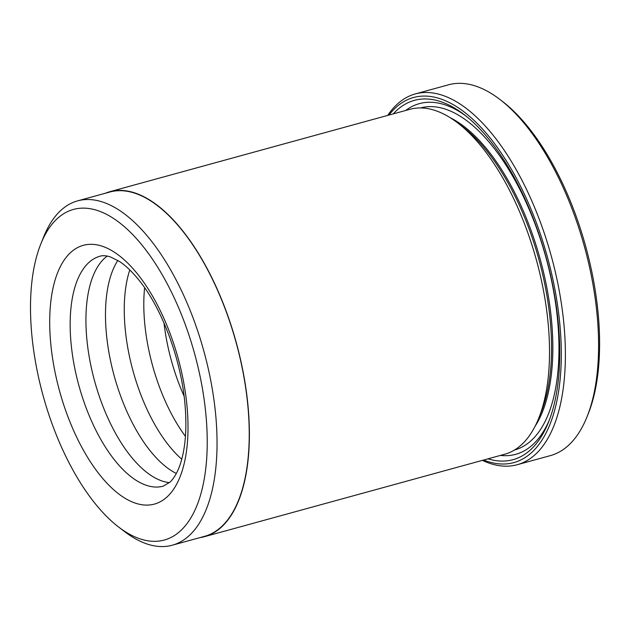 <?xml version="1.0" encoding="UTF-8"?>
<svg xmlns="http://www.w3.org/2000/svg" width="630" height="630" viewBox="0 0 630 630"><rect width="100%" height="100%" fill="white"/><g stroke="black" fill="none" stroke-linecap="round" stroke-linejoin="round"><path stroke-width="0.94" d="M172.266 545.21L204.451 536.374A178.558 81.9 -105.4 0 0 248.181 409.461A178.558 81.9 -105.4 0 0 109.903 191.993L77.71 200.836A178.558 81.9 74.6 0 1 215.995 418.296A178.558 81.9 74.6 0 1 172.266 545.21A178.558 81.9 74.6 0 1 124.724 531.696L118.605 527.019A171.407 78.616 -105.4 0 0 206.223 418.162A171.407 78.616 -105.4 0 0 133.757 235.683A171.407 78.616 -105.4 0 0 40.863 243.873A171.407 78.616 -105.4 0 0 31.5 331.246A171.407 78.616 -105.4 0 0 118.605 527.019M109.825 191.709L409.965 109.297A178.857 82.034 74.6 0 1 457.593 122.834L462.688 126.732A172.896 79.301 74.6 0 1 550.549 324.214A172.896 79.301 74.6 0 1 541.107 412.335L538.713 418.288A178.857 82.034 74.6 0 1 504.677 454.254L204.53 536.658A178.857 82.034 -105.4 0 0 248.338 409.539A178.857 82.034 -105.4 0 0 109.825 191.709A178.857 82.034 -105.4 0 0 105.336 193.252M457.593 122.834A178.857 82.034 74.6 0 1 548.478 327.127A178.857 82.034 74.6 0 1 538.713 418.288M393.277 113.88A186.315 85.452 74.6 0 1 463.987 114.463A186.315 85.452 74.6 0 1 558.668 327.261A186.315 85.452 74.6 0 1 548.486 422.226A186.315 85.452 74.6 0 1 487.99 458.829M405.681 110.478A181.842 83.404 74.6 0 1 465.909 115.967M483.651 460.026A189.291 86.822 -105.4 0 0 560.18 328.017A189.291 86.822 -105.4 0 0 490.093 137.891A189.291 86.822 -105.4 0 0 388.938 115.07M387.702 115.416A192.276 88.184 74.6 0 1 415.351 93.909A192.276 88.184 74.6 0 1 564.26 328.072A192.276 88.184 74.6 0 1 517.167 464.727A192.276 88.184 74.6 0 1 482.415 460.365M499.755 99.343L502.307 101.296A189.291 86.822 74.6 0 1 598.5 317.496A189.291 86.822 74.6 0 1 588.16 413.981L586.963 416.958A192.276 88.184 -105.4 0 0 597.468 318.953A192.276 88.184 -105.4 0 0 499.755 99.343A192.276 88.184 -105.4 0 0 448.56 84.79L415.351 93.909M517.167 464.727L550.376 455.616A192.276 88.184 -105.4 0 0 586.963 416.958M185.425 436.346A119.235 54.692 74.6 0 1 144.49 320.749A119.235 54.692 74.6 0 1 144.616 287.713M181.763 459.215A119.235 54.692 74.6 0 1 124.953 326.112A119.235 54.692 74.6 0 1 129.788 269.923M176.329 473.469A119.235 54.692 74.6 0 1 106.179 331.27A119.235 54.692 74.6 0 1 117.834 260.442M169.462 482.627A119.235 54.692 74.6 0 1 86.633 336.633A119.235 54.692 74.6 0 1 107.257 256.071M199.891 537.626A178.857 82.034 -105.4 0 0 204.53 536.658M184.07 396.097A119.235 54.692 74.6 0 1 164.005 323.017M40.863 243.873L43.738 236.73A178.558 81.9 74.6 0 1 77.71 200.836M549.376 419.95A181.842 83.404 74.6 0 1 500.393 455.427M450.261 117.739A172.896 79.301 74.6 0 1 551.825 323.859A172.896 79.301 74.6 0 1 535.012 426.416M420.549 107.935A177.369 81.349 74.6 0 1 557.936 323.946A177.369 81.349 74.6 0 1 514.474 450.017M187.228 408.72A134.143 61.527 74.6 0 1 129.205 500.566A134.143 61.527 74.6 0 1 50.495 340.688A134.143 61.527 74.6 0 1 108.51 248.842A134.143 61.527 74.6 0 1 187.228 408.72M70.859 340.964A119.235 54.692 -105.4 0 0 163.202 486.179L169.95 482.186C172.392 479.973 174.778 476.556 177.109 471.933C180.148 465.822 182.456 457.971 184.054 448.355C186.031 436.015 186.393 422.045 185.149 406.429C181.842 361.841 162.808 309.913 139.797 281.177C132.607 272.121 125.724 265.482 119.149 261.269L110.266 256.859C106.037 255.575 102.635 255.363 100.06 256.213A119.235 54.692 -105.4 0 0 70.859 340.964"/></g></svg>
